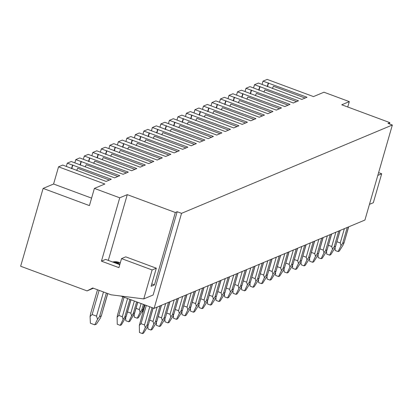 <?xml version="1.0" encoding="UTF-8"?>
<svg xmlns="http://www.w3.org/2000/svg" width="413" height="413" viewBox="0 0 413 413"><rect width="100%" height="100%" fill="white"/><g stroke="black" fill="none" stroke-linecap="round" stroke-linejoin="round"><path stroke-width="0.62" d="M151.778 283.907L154.436 284.898L151.086 286.302L156.31 268.197L125.728 256.845L121.536 258.6L118.923 267.65L101.448 261.161L105.635 259.405L119.791 264.661M108.299 260.397L127.271 194.647L119.734 197.806L94.391 188.4L104.866 184.012L58.548 166.821L62.719 165.071L106.095 181.426L111.288 179.247L67.278 163.161L71.232 161.509L114.602 177.858L119.796 175.685L75.785 159.599L79.74 157.942L123.115 174.296L128.309 172.118L84.298 156.031L88.248 154.374L131.623 170.729L136.817 168.55L92.806 152.464L96.761 150.812L140.136 167.162L145.33 164.988L101.319 148.902L105.269 147.245L148.644 163.6L153.837 161.421L109.827 145.335L113.781 143.678L157.152 160.032L162.345 157.854L118.335 141.767L122.289 140.11L165.665 156.465L170.858 154.292L126.848 138.205L130.797 136.548L174.172 152.898L179.366 150.724L135.356 134.638L139.31 132.981L182.685 149.336L187.879 147.157L143.863 131.071L147.818 129.414L191.193 145.768L196.387 143.595L152.376 127.509L156.331 125.851L199.701 142.201L204.894 140.028L160.884 123.941L164.839 122.284L208.214 138.639L213.407 136.46L169.397 120.374L173.346 118.717L216.722 135.072L221.915 132.898L177.905 116.812L181.859 115.155L225.235 131.504L230.428 129.331L186.413 113.245L190.367 111.587L233.743 127.942L238.936 125.764L194.926 109.677L198.88 108.02L242.25 124.375L247.444 122.196L203.433 106.11L207.388 104.458L250.763 120.808L255.957 118.634L211.946 102.548L215.896 100.891L259.271 117.246L264.465 115.067L220.454 98.981L224.409 97.323L267.784 113.678L272.978 111.5L228.962 95.413L232.917 93.761L276.292 110.111L281.485 107.938L237.475 91.851L241.429 90.194L284.8 106.549L289.993 104.37L245.983 88.284L249.937 86.627L293.313 102.982L298.506 100.803L254.496 84.717L258.445 83.065L301.82 99.414L307.014 97.241L263.004 81.154L267.175 79.404L313.488 96.596L323.957 92.213L349.3 101.619L341.763 104.778L389.826 122.62L389.444 123.936M349.3 101.619L347.746 106.998M101.448 261.161L119.734 197.806M127.271 194.647L175.334 212.489L177.177 211.719L153.146 294.985L143.765 298.914L152.123 269.952L156.31 268.197M154.436 284.898L175.334 212.489M377.807 175.391L381.689 173.765L378.607 172.624M369.449 204.352L373.326 202.726L381.689 173.765M392.35 125.015L181.544 213.34L154.116 308.372L364.922 220.046L392.35 125.015L387.983 123.389L389.826 122.62M143.765 298.914L111.087 294.805L92.739 287.99L87.06 290.891L20.65 266.24L43.117 188.405L89.43 205.597L94.391 188.4M152.123 269.952L121.536 258.6M93.4 288.238L87.06 290.891M181.544 213.34L177.177 211.719M154.116 308.372L120.88 296.033M43.117 188.405L53.587 184.017L91.588 198.121M254.496 84.717L253.556 87.969M245.983 88.284L245.043 91.536M237.475 91.851L236.535 95.104M228.962 95.413L228.028 98.666M220.454 98.981L219.515 102.233M211.946 102.548L211.007 105.8M203.433 106.11L202.494 109.362M194.926 109.677L193.986 112.93M186.413 113.245L185.478 116.497M177.905 116.812L176.965 120.064M169.397 120.374L168.458 123.626M160.884 123.941L159.945 127.194M152.376 127.509L151.437 130.761M143.863 131.071L142.929 134.323M135.356 134.638L134.416 137.89M126.848 138.205L125.908 141.458M118.335 141.767L117.395 145.02M109.827 145.335L108.887 148.587M101.319 148.902L100.38 152.154M92.806 152.464L91.867 155.716M84.298 156.031L83.359 159.284M75.785 159.599L74.846 162.851M67.278 163.161L66.338 166.413M263.004 81.154L262.064 84.407M58.548 166.821L53.587 184.017M259.736 86.663L258.734 90.142M260.056 86.534L258.987 90.24M296.601 101.603L264.909 89.838L263.861 92.047M251.548 90.096L250.474 93.803M288.093 105.165L256.396 93.4L255.353 95.615M243.035 93.663L241.966 97.37M279.58 108.733L247.888 96.967L246.845 99.182M234.527 97.231L233.459 100.937M271.073 112.3L239.375 100.535L238.332 102.744M226.014 100.793L224.946 104.499M262.565 115.862L230.867 104.097L229.824 106.311M217.506 104.36L216.438 108.067M254.052 119.429L222.359 107.664L221.311 109.879M208.999 107.927L207.925 111.634M245.544 122.997L213.846 111.231L212.803 113.441M200.486 111.489L199.417 115.196M237.031 126.564L205.338 114.793L204.296 117.008M191.978 115.057L190.909 118.763M228.523 130.126L196.825 118.361L195.783 120.575M183.465 118.624L182.396 122.331M220.015 133.693L188.318 121.928L187.275 124.137M174.957 122.186L173.888 125.893M211.502 137.261L179.81 125.49L178.762 127.705M166.449 125.753L165.376 129.46M202.995 140.823L171.297 129.057L170.254 131.272M157.936 129.321L156.868 133.027M194.482 144.39L162.789 132.625L161.746 134.834M149.429 132.883L148.36 136.589M185.974 147.957L154.276 136.187L153.233 138.401M140.916 136.45L139.847 140.157M177.466 151.519L145.768 139.754L144.726 141.969M132.408 140.017L131.339 143.724M168.953 155.087L137.261 143.321L136.213 145.536M123.9 143.585L122.826 147.286M160.445 158.654L128.748 146.889L127.705 149.098M115.387 147.147L114.318 150.853M151.938 162.216L120.24 150.451L119.197 152.665M106.879 150.714L105.811 154.421M143.425 165.783L111.727 154.018L110.684 156.233M98.366 154.281L97.298 157.988M134.917 169.351L103.219 157.585L102.176 159.795M89.858 157.843L88.79 161.55M126.404 172.913L94.711 161.147L93.663 163.362M81.351 161.411L80.277 165.117M117.896 176.48L86.198 164.715L85.155 166.929M72.838 164.978L71.769 168.685M109.388 180.047L77.69 168.282L76.648 170.492M268.564 82.967L267.495 86.673M305.114 98.036L273.416 86.271L272.373 88.485M268.249 83.101L267.242 86.58M72.523 165.107L71.516 168.587M81.031 161.545L80.024 165.024M89.538 157.978L88.537 161.457M98.051 154.41L97.045 157.89M106.559 150.848L105.558 154.328M115.072 147.281L114.065 150.76M123.58 143.714L122.573 147.193M132.088 140.152L131.086 143.631M140.601 136.584L139.594 140.064M149.108 133.017L148.107 136.496M157.616 129.455L156.615 132.934M166.129 125.888L165.123 129.367M174.637 122.32L173.636 125.8M183.15 118.758L182.143 122.238M191.658 115.191L190.656 118.67M200.166 111.624L199.164 115.103M208.679 108.061L207.672 111.536M217.186 104.494L216.185 107.974M225.699 100.927L224.693 104.406M234.207 97.36L233.206 100.839M242.715 93.797L241.713 97.277M251.228 90.23L250.221 93.71M341.014 245.637L338.144 251.584L339.285 251.109L343.301 244.677L344.008 242.761L342.666 243.324L341.014 245.637L340.25 242.952L336.915 241.719M344.029 242.994L348.587 226.892M338.144 251.584L335.175 250.479L335.119 247.547M332.506 249.199L329.636 255.151L330.772 254.671L334.793 248.244L335.495 246.329L334.158 246.886L332.506 249.199L331.737 246.52L328.402 245.281M335.516 246.556L340.08 230.454M329.636 255.151L326.662 254.047L326.611 251.109M323.993 252.766L321.123 258.714L322.264 258.239L326.28 251.806L326.988 249.891L325.645 250.454L323.993 252.766L323.229 250.087L319.894 248.848M327.008 250.123L331.567 234.021M321.123 258.714L318.155 257.614L318.103 254.676M315.486 256.334L312.615 262.281L313.756 261.806L317.773 255.373L318.475 253.458L317.138 254.021L315.486 256.334L314.716 253.649L311.387 252.415M318.495 253.69L323.059 237.589M312.615 262.281L309.642 261.181L309.59 258.244M306.978 259.901L304.102 265.848L305.243 265.368L309.265 258.941L309.967 257.025L308.625 257.583L306.978 259.901L306.209 257.216L302.874 255.977M309.987 257.258L314.546 241.151M304.102 265.848L301.134 264.743L301.082 261.806M298.465 263.463L295.594 269.415L296.735 268.935L300.752 262.508L301.459 260.588L300.117 261.15L298.465 263.463L297.701 260.784L294.366 259.545M301.48 260.82L306.038 244.718M295.594 269.415L292.626 268.311L292.569 265.373M289.957 267.03L287.087 272.978L288.222 272.503L292.244 266.07L292.946 264.155L291.609 264.718L289.957 267.03L289.188 264.346L285.853 263.112M292.967 264.387L297.53 248.285M287.087 272.978L284.113 271.878L284.061 268.94M281.444 270.598L278.574 276.545L279.715 276.065L283.736 269.637L284.438 267.722L283.096 268.28L281.444 270.598L280.68 267.913L277.345 266.674M284.459 267.954L289.017 251.847M278.574 276.545L275.605 275.44L275.554 272.503M272.936 274.16L270.066 280.112L271.207 279.632L275.223 273.205L275.925 271.284L274.588 271.847L272.936 274.16L272.167 271.48L268.837 270.241M275.946 271.517L280.51 255.415M270.066 280.112L267.092 279.007L267.041 276.07M264.428 277.727L261.558 283.674L262.694 283.199L266.715 276.767L267.418 274.851L266.075 275.414L264.428 277.727L263.659 275.043L260.324 273.809M267.438 275.084L271.997 258.982M261.558 283.674L258.584 282.575L258.533 279.637M255.915 281.294L253.045 287.241L254.186 286.761L258.202 280.334L258.91 278.419L257.567 278.976L255.915 281.294L255.151 278.61L251.816 277.371M258.93 278.651L263.489 262.544M253.045 287.241L250.077 286.137L250.025 283.204M247.408 284.856L244.537 290.809L245.673 290.329L249.695 283.901L250.397 281.981L249.06 282.544L247.408 284.856L246.638 282.177L243.303 280.938M250.417 282.213L254.981 266.111M244.537 290.809L241.564 289.704L241.512 286.767M238.895 288.424L236.024 294.371L237.165 293.896L241.187 287.463L241.889 285.548L240.547 286.111L238.895 288.424L238.131 285.744L234.796 284.505M241.91 285.781L246.468 269.679M236.024 294.371L233.056 293.271L233.004 290.334M230.387 291.991L227.517 297.938L228.657 297.463L232.674 291.031L233.376 289.115L232.039 289.678L230.387 291.991L229.618 289.306L226.288 288.073M233.397 289.348L237.96 273.241M227.517 297.938L224.543 296.833L224.491 293.901M221.879 295.553L219.009 301.505L220.144 301.025L224.166 294.598L224.868 292.678L223.526 293.24L221.879 295.553L221.11 292.874L217.775 291.635M224.889 292.91L229.447 276.808M219.009 301.505L216.035 300.401L215.984 297.463M213.366 299.12L210.496 305.068L211.637 304.593L215.653 298.16L216.36 296.245L215.018 296.808L213.366 299.12L212.602 296.441L209.267 295.202M216.381 296.477L220.94 280.375M210.496 305.068L207.527 303.968L207.476 301.031M204.858 302.688L201.988 308.635L203.124 308.16L207.145 301.727L207.847 299.812L206.51 300.375L204.858 302.688L204.089 300.003L200.754 298.769M207.868 300.045L212.432 283.938M201.988 308.635L199.014 307.53L198.963 304.598M196.345 306.25L193.475 312.202L194.616 311.722L198.638 305.295L199.34 303.374L197.997 303.937L196.345 306.25L195.581 303.57L192.246 302.331M199.36 303.607L203.919 287.505M193.475 312.202L190.507 311.097L190.455 308.16M187.838 309.817L184.967 315.764L186.108 315.289L190.125 308.857L190.827 306.942L189.49 307.504L187.838 309.817L187.068 307.138L183.739 305.899M190.847 307.174L195.411 291.072M184.967 315.764L181.994 314.665L181.942 311.727M179.33 313.384L176.459 319.332L177.595 318.857L181.617 312.424L182.319 310.509L180.977 311.072L179.33 313.384L178.561 310.7L175.226 309.466M182.339 310.741L186.898 294.639M176.459 319.332L173.486 318.227L173.434 315.295M170.817 316.947L167.946 322.899L169.087 322.419L173.104 315.991L173.811 314.076L172.469 314.634L170.817 316.947L170.053 314.267L166.718 313.028M173.832 314.303L178.39 298.201M167.946 322.899L164.978 321.794L164.926 318.857M142.728 310.617L142.764 312.677M162.309 320.514L159.439 326.461L160.574 325.986L164.596 319.554L165.298 317.638L163.961 318.201L162.309 320.514L161.54 317.834L158.21 316.595M165.319 317.871L169.882 301.769M143.125 309.631L138.381 317.747L137.24 318.222L134.271 317.122L134.22 314.185M159.439 326.461L156.465 325.361L156.413 322.424M144.436 304.779L143.105 309.399L141.762 309.962L140.11 312.274L139.346 309.595L136.011 308.356M140.11 312.274L137.24 318.222M153.796 324.081L150.926 330.028L152.067 329.553L156.088 323.121L156.79 321.206L155.448 321.768L153.796 324.081L153.032 321.397L149.697 320.163M156.811 321.438L161.369 305.336M134.612 313.199L129.873 321.314L128.732 321.789L125.758 320.684L125.707 317.752M150.926 330.028L147.957 328.929L147.906 325.991M137.679 302.27L134.592 312.966L133.254 313.529L131.602 315.842L130.833 313.157L127.503 311.923M131.602 315.842L128.732 321.789M145.288 327.648L142.418 333.596L143.559 333.115L147.575 326.688L148.277 324.773L146.94 325.33L145.288 327.648L144.519 324.964L141.024 323.668L139.32 325.429L144.984 304.985M148.298 325.005L153.12 308.005M126.104 316.761L121.36 324.876L120.224 325.356L117.251 324.251L117.127 317.189L117.535 314.949L122.79 296.746M142.418 333.596L139.444 332.491L139.32 325.429M130.921 299.761L126.084 316.534L124.741 317.091L123.095 319.404L122.325 316.725L118.83 315.429L117.127 317.189M123.095 319.404L120.224 325.356M97.54 319.264L94.742 324.845L96.415 324.143L100.4 318.067L101.216 315.904L99.538 316.606L97.54 319.264L96.518 316.146L92.145 314.525L90.08 316.497L90.571 313.772M101.247 316.162L107.669 293.535M90.08 316.497L90.375 323.224L94.742 324.845M113.781 262.431A12.633 11.714 67.3 0 1 117.529 263.158L119.961 264.062M119.533 262.58A2.432 0.687 110.4 0 0 119.393 262.446L112.651 262.012A12.633 11.714 67.3 0 1 119.202 262.456L117.529 263.158A2.432 0.687 110.4 0 0 117.024 263.633M120.328 262.792L119.393 262.446A2.432 0.687 110.4 0 0 119.202 262.456L120.307 262.869M340.25 242.952L344.375 228.652M342.666 243.324L347.245 227.449M331.737 246.52L335.867 232.22M334.158 246.886L338.737 231.017M323.229 250.087L327.354 235.787M325.645 250.454L330.23 234.584M314.716 253.649L318.846 239.349M317.138 254.021L321.717 238.146M306.209 257.216L310.339 242.916M308.625 257.583L313.209 241.713M297.701 260.784L301.826 246.484M300.117 261.15L304.696 245.281M289.188 264.346L293.318 250.046M291.609 264.718L296.188 248.843M280.68 267.913L284.805 253.613M283.096 268.28L287.68 252.41M272.167 271.48L276.297 257.18M274.588 271.847L279.167 255.977M263.659 275.043L267.789 260.742M266.075 275.414L270.66 259.54M255.151 278.61L259.276 264.31M257.567 278.976L262.147 263.107M246.638 282.177L250.768 267.877M249.06 282.544L253.639 266.674M238.131 285.744L242.255 271.444M240.547 286.111L245.131 270.241M229.618 289.306L233.748 275.006M232.039 289.678L236.618 273.804M221.11 292.874L225.24 278.574M223.526 293.24L228.11 277.371M212.602 296.441L216.727 282.141M215.018 296.808L219.597 280.938M204.089 300.003L208.219 285.703M206.51 300.375L211.089 284.5M195.581 303.57L199.706 289.27M197.997 303.937L202.582 288.067M187.068 307.138L191.198 292.838M189.49 307.504L194.069 291.635M178.561 310.7L182.691 296.4M180.977 311.072L185.561 295.197M170.053 314.267L174.178 299.967M172.469 314.634L177.048 298.764M161.54 317.834L165.67 303.534M163.961 318.201L168.54 302.331M139.346 309.595L141.091 303.54M141.762 309.962L143.373 304.386M153.032 321.397L157.157 307.096M155.448 321.768L160.032 305.894M130.833 313.157L134.339 301.031M133.254 313.529L136.615 301.877M141.024 323.668L146.279 305.465M144.519 324.964L149.774 306.761M146.94 325.33L152.056 307.608M122.325 316.725L127.581 298.522M124.741 317.091L129.858 299.368M118.83 315.429L124.086 297.226M92.145 314.525L99.12 290.36M96.518 316.146L103.493 291.981M99.538 316.606L106.342 293.039M344.055 242.885L348.686 226.845M335.547 246.453L340.178 230.413M327.039 250.02L331.665 233.98M318.526 253.587L323.157 237.542M310.018 257.149L314.649 241.109M301.505 260.717L306.136 244.677M292.998 264.284L297.628 248.244M284.49 267.846L289.115 251.806M275.977 271.413L280.608 255.373M267.469 274.981L272.1 258.941M258.956 278.543L263.587 262.503M250.448 282.11L255.079 266.07M241.941 285.677L246.566 269.637M233.428 289.239L238.058 273.2M224.92 292.807L229.551 276.767M216.407 296.374L221.038 280.334M207.899 299.936L212.53 283.896M199.391 303.503L204.017 287.463M190.878 307.071L195.509 291.031M182.37 310.638L187.001 294.593M173.858 314.2L178.488 298.16M165.35 317.767L169.98 301.727M143.156 309.528L144.514 304.809M156.842 321.335L161.468 305.29M134.643 313.095L137.761 302.301M148.329 324.897L153.197 308.031M126.135 316.657L131.004 299.792M90.535 313.89L97.504 289.761M101.273 316.079L107.767 293.571"/></g></svg>
